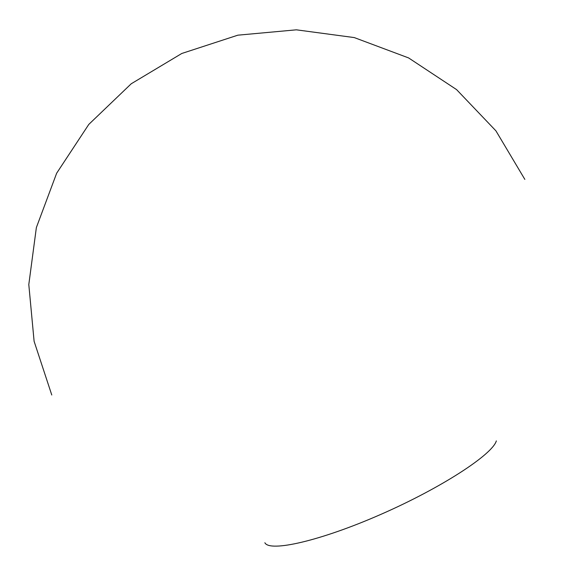 <?xml version="1.0" encoding="UTF-8"?>
<svg xmlns="http://www.w3.org/2000/svg" width="576" height="576" viewBox="0 0 576 576"><rect width="100%" height="100%" fill="white"/><g stroke="black" fill="none" stroke-linecap="round" stroke-linejoin="round"><path stroke-width="0.86" d="M264.866 542.743C269.546 552.398 320.213 541.022 380.772 514.418C441.346 487.922 492.545 454.478 496.332 440.906M524.851 179.402L495.922 130.846L456.581 89.611L408.6 57.924L354.283 37.584L296.359 29.822L237.838 35.179L181.8 53.474L131.234 83.765L88.79 124.416L56.65 173.225L36.367 227.563L28.8 284.558L34.106 341.302L51.775 394.999"/></g></svg>
